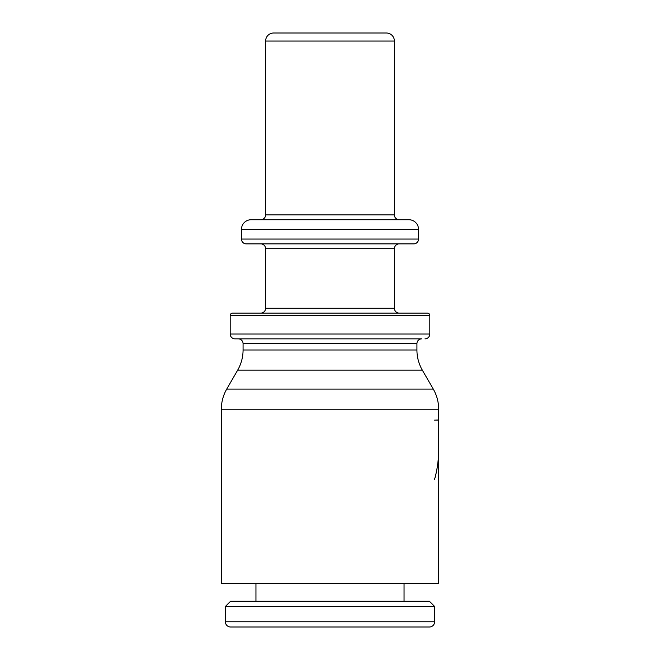 <?xml version="1.0" encoding="UTF-8"?>
<svg xmlns="http://www.w3.org/2000/svg" width="660" height="660" viewBox="0 0 660 660"><rect width="100%" height="100%" fill="white"/><g stroke="black" fill="none" stroke-linecap="round" stroke-linejoin="round"><path stroke-width="0.99" d="M221.339 409.2A40.243 40.243 0 0 1 226.735 389.078L433.265 389.078A40.243 40.243 0 0 1 438.661 409.2L221.339 409.2L221.339 583.539L438.661 583.539L438.661 450.087L438.661 521.821M438.661 420.148L438.661 449.93L438.661 420.148L434.494 420.148L438.661 419.983L438.661 409.2M438.661 450.087L438.661 450.087C438.628 460.152 437.242 470.027 434.494 479.704L434.453 479.704C437.225 469.978 438.628 460.045 438.661 449.93M237.683 370.111L422.317 370.111A40.243 40.243 0 0 1 416.93 349.99L243.07 349.99A40.243 40.243 0 0 1 237.683 370.111L226.735 389.078M238.243 338.852A4.826 4.826 0 0 1 243.07 343.687L416.93 343.687A4.826 4.826 0 0 1 421.757 338.852L235.026 338.852A4.826 4.826 0 0 1 230.191 334.026L429.808 334.026A4.826 4.826 0 0 1 424.974 338.852M232.609 313.096L427.391 313.096A2.417 2.417 0 0 1 429.808 315.513L230.191 315.513A2.417 2.417 0 0 1 232.609 313.096L289.757 313.096M399.217 313.096A4.826 4.826 0 0 1 394.391 308.269L265.609 308.269A4.826 4.826 0 0 1 260.783 313.096M260.783 243.878A4.826 4.826 0 0 1 265.609 248.704L394.391 248.704A4.826 4.826 0 0 1 399.217 243.878M418.539 239.052A4.826 4.826 0 0 1 413.704 243.878L246.296 243.878A4.826 4.826 0 0 1 241.461 239.052L418.539 239.052L418.539 229.391L241.461 229.391A9.661 9.661 0 0 1 251.122 219.73L260.783 219.73A4.826 4.826 0 0 0 265.609 214.904L394.391 214.904A4.826 4.826 0 0 0 399.217 219.73L408.878 219.73A9.661 9.661 0 0 1 418.539 229.391M408.878 219.73L251.122 219.73M386.339 33A8.052 8.052 0 0 1 394.391 41.052L265.609 41.052A8.052 8.052 0 0 1 273.661 33L386.339 33M330 33L276.878 33M265.609 627L394.391 627M434.635 621.769A5.23 5.23 0 0 1 429.404 627L230.596 627A5.23 5.23 0 0 1 225.365 621.769L434.635 621.769L434.635 606.474L225.365 606.474L225.365 621.769M434.635 606.474L429.404 601.243L230.596 601.243L225.365 606.474M370.243 243.878L413.704 243.878M422.317 370.111L433.265 389.078M416.93 343.687L416.93 349.99M429.808 315.513L429.808 334.026M394.391 248.704L394.391 308.269M394.391 41.052L394.391 214.904M404.052 583.539L404.052 601.243M255.948 583.539L255.948 601.243M265.609 41.052L265.609 214.904M241.461 229.391L241.461 239.052M265.609 248.704L265.609 308.269M230.191 315.513L230.191 334.026M243.07 343.687L243.07 349.99"/></g></svg>
